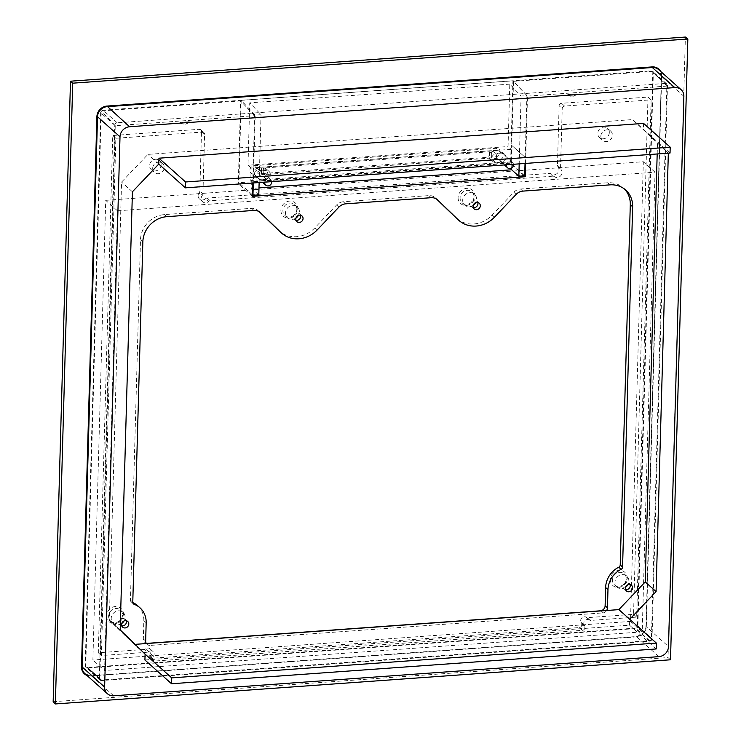 <?xml version="1.0" encoding="UTF-8"?>
<svg xmlns="http://www.w3.org/2000/svg" width="741" height="741" viewBox="0 0 741 741"><rect width="100%" height="100%" fill="white"/><g stroke="black" fill="none" stroke-linecap="round" stroke-linejoin="round"><path stroke-width="0.56" stroke-dasharray="3.71 2.78" d="M643.586 123.395L643.42 129.277L668.197 153.183L632.564 119.588L147.922 154.387L121.57 182.091L109.325 620.198L134.232 644.42L134.982 644.364M144.921 659.99L629.563 625.191L629.73 619.309M657.184 153.971L657.471 143.615M652.015 638.686A2.455 2.223 131.8 0 1 649.625 641.206L101.6 680.553A2.455 2.223 -48.2 0 1 99.331 678.376L114.781 125.322A2.455 2.223 131.8 0 1 117.18 122.802L665.205 83.455A2.455 2.223 -48.2 0 1 667.465 85.641L652.015 638.686L637.881 626.071A2.455 2.223 131.8 0 1 635.491 628.59L87.466 667.937A2.455 2.223 -48.2 0 1 85.196 665.761L100.646 112.706A2.455 2.223 131.8 0 1 103.045 110.187L651.07 70.84A2.455 2.223 -48.2 0 1 653.33 73.016L637.881 626.071M670.503 659.786L668.039 657.582L685.379 37.05M53.157 701.727L668.039 657.582M670.04 153.044L632.564 119.588M158.769 164.076L147.922 154.387M132.417 191.78L121.57 182.091M145.088 654.108L134.232 644.42M629.563 625.191L656.193 648.959M126.266 620.717A3.816 3.455 131.8 0 0 119.218 622.459A3.816 3.455 131.8 0 0 121.746 625.784M300.531 215.205A3.816 3.455 131.8 0 0 293.482 216.956A3.816 3.455 131.8 0 0 296.011 220.272M625.534 589.604A3.816 3.455 -48.2 0 1 625.274 582.787A3.816 3.455 -48.2 0 1 630.054 584.538M473.267 207.545A3.816 3.455 -48.2 0 1 473.008 200.728A3.816 3.455 -48.2 0 1 477.788 202.478M525.628 163.418L525.786 157.907L511.698 145.347L513.485 81.325L527.49 96.108L525.758 157.907L511.698 145.347L511.188 164.178L238.287 183.768L240.593 100.915L101.239 110.928L85.743 665.826A1.843 1.667 131.8 0 0 87.438 667.465L635.546 628.109A1.843 1.667 -48.2 0 0 637.343 626.219L652.84 71.321L666.844 86.095L651.413 638.779A1.843 1.667 -48.2 0 1 649.607 640.669L101.508 680.016L87.438 667.465M527.49 96.108L666.844 86.095M513.485 81.325L652.84 71.321M606.629 610.501A4.918 4.455 -48.2 0 1 602.665 612.909L150.191 645.402L147.987 643.438M146.347 643.549A4.918 4.455 131.8 0 0 147.042 644.364A4.918 4.455 131.8 0 0 150.191 645.402M101.508 680.016A1.843 1.667 131.8 0 1 99.803 678.376L115.244 125.701L254.608 115.698L252.727 183.008M105.722 200.339L643.327 161.733L630.489 621.421L92.884 660.027L105.722 200.339L117.448 210.805L104.611 670.485L92.884 660.027M511.188 164.178L524.239 175.821M252.348 196.328L238.287 183.768M117.448 210.805L655.053 172.199L642.215 631.888L104.611 670.485M345.612 203.84L343.268 201.756L428.835 195.605A9.846 8.911 -48.2 0 1 435.124 197.68A9.846 8.911 -48.2 0 1 435.356 197.893L436.616 199.107M343.268 201.756A9.846 8.911 131.8 0 0 336.599 204.979L314.888 227.802A27.065 24.49 -48.2 0 1 279.237 230.988M259.35 211.833L258.1 210.62A9.846 8.911 131.8 0 0 257.868 210.407A9.846 8.911 131.8 0 0 251.579 208.332L164.474 214.584A24.61 22.267 131.8 0 0 140.494 239.797L130.435 600.127A2.464 2.223 131.8 0 0 131.768 602.183A22.147 20.035 -48.2 0 1 132.796 602.6M137.585 605.675A22.147 20.035 -48.2 0 1 143.828 620.689L143.319 638.937A4.918 4.455 131.8 0 0 144.699 642.271A4.918 4.455 131.8 0 0 146.088 643.077M456.493 218.262A27.065 24.49 131.8 0 0 492.154 215.075L513.856 192.252A9.846 8.911 -48.2 0 1 520.525 189.02L607.62 182.768A24.61 22.267 -48.2 0 1 623.357 187.955A24.61 22.267 -48.2 0 1 624.487 189.048M655.053 172.199L643.327 161.733M642.215 631.888L630.489 621.421M115.244 125.701L101.239 110.928M254.608 115.698L240.593 100.915M189.279 121.756L180.137 122.339L189.279 121.756A6.271 5.678 131.8 0 1 180.674 122.876A6.271 5.678 131.8 0 1 180.211 122.404M180.137 122.339A6.271 5.678 131.8 0 0 180.6 122.811A6.271 5.678 131.8 0 0 189.205 121.681M576.915 93.922L567.773 94.505L576.915 93.922A6.271 5.678 -48.2 0 1 568.31 95.043A6.271 5.678 -48.2 0 1 567.847 94.57M576.841 93.857A6.271 5.678 -48.2 0 1 568.236 94.978A6.271 5.678 -48.2 0 1 567.773 94.505M581.315 622.523A2.445 2.214 -48.2 0 1 581.741 623.894L584.844 626.664A2.445 2.214 131.8 0 0 584.417 625.302L581.315 622.523A3.668 3.316 -48.2 0 1 586.316 617.272L589.419 620.041A2.445 2.214 131.8 0 0 590.799 620.412L587.687 617.633A2.445 2.214 -48.2 0 1 586.316 617.272M584.417 625.302A3.668 3.316 -48.2 0 1 589.419 620.041M198.088 195.633A4.891 4.418 -48.2 0 1 199.255 192.549L202.358 195.328A4.891 4.418 131.8 0 0 201.191 198.403A4.891 4.418 131.8 0 0 202.571 201.719A4.891 4.418 131.8 0 0 208.703 201.441L205.59 198.671A4.891 4.418 -48.2 0 1 199.468 198.949A4.891 4.418 -48.2 0 1 198.088 195.633M152.683 168.3A6.113 5.53 131.8 0 0 154.406 172.44A6.113 5.53 131.8 0 0 160.63 173.07A6.113 5.53 131.8 0 0 164.261 167.466A6.113 5.53 131.8 0 0 162.538 163.326A6.113 5.53 131.8 0 0 156.314 162.687A6.113 5.53 131.8 0 0 152.683 168.3M161.158 164.697A6.113 5.53 -48.2 0 1 157.527 170.3A6.113 5.53 -48.2 0 1 151.303 169.661A6.113 5.53 -48.2 0 1 149.58 165.521A6.113 5.53 -48.2 0 1 153.211 159.917A6.113 5.53 -48.2 0 1 159.435 160.547A6.113 5.53 -48.2 0 1 161.158 164.697M600.858 136.112A6.113 5.53 131.8 0 0 602.581 140.262A6.113 5.53 131.8 0 0 608.806 140.892A6.113 5.53 131.8 0 0 612.437 135.288A6.113 5.53 131.8 0 0 610.714 131.148A6.113 5.53 131.8 0 0 604.489 130.509A6.113 5.53 131.8 0 0 600.858 136.112M609.334 132.509A6.113 5.53 -48.2 0 1 605.703 138.122A6.113 5.53 -48.2 0 1 599.469 137.483A6.113 5.53 -48.2 0 1 597.755 133.343A6.113 5.53 -48.2 0 1 601.386 127.739A6.113 5.53 -48.2 0 1 607.611 128.369A6.113 5.53 -48.2 0 1 609.334 132.509M458.077 197.495A8.92 8.068 131.8 0 0 466.293 205.414A8.92 8.068 131.8 0 0 474.99 196.282A8.92 8.068 131.8 0 0 466.774 188.353A8.92 8.068 131.8 0 0 458.077 197.495M473.99 196.837A7.327 6.632 -48.2 0 1 469.627 203.571A7.327 6.632 -48.2 0 1 462.152 202.802A7.327 6.632 -48.2 0 1 460.087 197.838A7.327 6.632 -48.2 0 1 464.45 191.104A7.327 6.632 -48.2 0 1 471.924 191.863A7.327 6.632 -48.2 0 1 473.99 196.837M610.371 579.499A8.92 8.068 131.8 0 0 618.587 587.428A8.92 8.068 131.8 0 0 627.275 578.286A8.92 8.068 131.8 0 0 619.059 570.366A8.92 8.068 131.8 0 0 610.371 579.499M626.275 578.841A7.327 6.632 -48.2 0 1 621.921 585.575A7.327 6.632 -48.2 0 1 614.446 584.816A7.327 6.632 -48.2 0 1 612.381 579.842A7.327 6.632 -48.2 0 1 616.734 573.117A7.327 6.632 -48.2 0 1 624.209 573.877A7.327 6.632 -48.2 0 1 626.275 578.841M106.611 615.669A8.92 8.068 131.8 0 0 114.827 623.598A8.92 8.068 131.8 0 0 123.515 614.456A8.92 8.068 131.8 0 0 115.3 606.536A8.92 8.068 131.8 0 0 106.611 615.669M122.515 615.021A7.327 6.632 -48.2 0 1 118.162 621.745A7.327 6.632 -48.2 0 1 110.687 620.986A7.327 6.632 -48.2 0 1 108.621 616.012A7.327 6.632 -48.2 0 1 112.975 609.287A7.327 6.632 -48.2 0 1 120.45 610.047A7.327 6.632 -48.2 0 1 122.515 615.021M280.895 210.212A8.92 8.068 131.8 0 0 289.11 218.141A8.92 8.068 131.8 0 0 297.799 208.999A8.92 8.068 131.8 0 0 289.583 201.08A8.92 8.068 131.8 0 0 280.895 210.212M296.798 209.555A7.327 6.632 -48.2 0 1 292.445 216.289A7.327 6.632 -48.2 0 1 284.97 215.529A7.327 6.632 -48.2 0 1 282.905 210.555A7.327 6.632 -48.2 0 1 287.258 203.831A7.327 6.632 -48.2 0 1 294.733 204.59A7.327 6.632 -48.2 0 1 296.798 209.555M625.543 587.28A7.327 6.632 -48.2 0 1 617.049 587.131A7.327 6.632 -48.2 0 1 614.984 582.167A7.327 6.632 -48.2 0 1 619.337 575.433A7.327 6.632 -48.2 0 1 626.812 576.202A7.327 6.632 -48.2 0 1 628.877 581.166A7.327 6.632 -48.2 0 1 627.822 584.779M121.746 623.468A7.327 6.632 -48.2 0 1 113.29 623.301A7.327 6.632 -48.2 0 1 111.215 618.337A7.327 6.632 -48.2 0 1 115.577 611.603A7.327 6.632 -48.2 0 1 123.052 612.372A7.327 6.632 -48.2 0 1 125.118 617.336A7.327 6.632 -48.2 0 1 124.071 620.939M295.992 218.049A7.327 6.632 -48.2 0 1 287.573 217.845A7.327 6.632 -48.2 0 1 285.507 212.88A7.327 6.632 -48.2 0 1 289.861 206.146A7.327 6.632 -48.2 0 1 297.336 206.906A7.327 6.632 -48.2 0 1 299.401 211.88A7.327 6.632 -48.2 0 1 298.401 215.409M473.267 205.257A7.327 6.632 -48.2 0 1 464.755 205.127A7.327 6.632 -48.2 0 1 462.69 200.153A7.327 6.632 -48.2 0 1 467.043 193.429A7.327 6.632 -48.2 0 1 474.518 194.188A7.327 6.632 -48.2 0 1 476.583 199.162A7.327 6.632 -48.2 0 1 475.565 202.719M557.445 165.336L560.548 168.105A2.445 2.214 131.8 0 0 561.048 169.569L557.945 166.799A2.445 2.214 -48.2 0 1 557.445 165.336L559.112 105.796A2.445 2.214 -48.2 0 1 561.493 103.286L647.995 97.08L633.555 614.345L587.687 617.633M581.741 623.894L581.704 625.061A2.445 2.214 -48.2 0 1 579.323 627.571L151.998 658.249A2.445 2.214 -48.2 0 1 149.747 656.081L149.775 654.914A2.445 2.214 -48.2 0 1 150.284 653.479L153.387 656.248A2.445 2.214 131.8 0 0 152.887 657.684L149.775 654.914M145.551 648.912A2.445 2.214 -48.2 0 1 144.152 649.487L147.255 652.256A2.445 2.214 131.8 0 0 148.654 651.691L145.551 648.912A3.668 3.316 -48.2 0 1 150.284 653.479M144.152 649.487L98.294 652.775L112.743 135.51L199.246 129.304A2.445 2.214 -48.2 0 1 201.496 131.472L199.838 191.011A2.445 2.214 -48.2 0 1 199.255 192.549M205.59 198.671A2.445 2.214 -48.2 0 1 207.1 198.014L549.766 173.413A2.445 2.214 -48.2 0 1 551.239 173.857L554.342 176.627A4.891 4.418 131.8 0 0 560.594 175.895A4.891 4.418 131.8 0 0 561.048 169.569M557.945 166.799A4.891 4.418 -48.2 0 1 557.491 173.125A4.891 4.418 -48.2 0 1 551.239 173.857M561.493 103.286L564.596 106.065L651.107 99.85L636.658 617.114L590.799 620.412M564.596 106.065A2.445 2.214 131.8 0 0 562.215 108.566L559.112 105.796M560.548 168.105L562.215 108.566M554.342 176.627A2.445 2.214 131.8 0 0 552.869 176.182L549.766 173.413M207.1 198.014L210.203 200.792L552.869 176.182M210.203 200.792A2.445 2.214 131.8 0 0 208.703 201.441M202.358 195.328A2.445 2.214 131.8 0 0 202.941 193.781L199.838 191.011M201.496 131.472L204.599 134.241L202.941 193.781M204.599 134.241A2.445 2.214 131.8 0 0 202.349 132.074L199.246 129.304M147.255 652.256L101.397 655.544L115.846 138.28L202.349 132.074M148.654 651.691A3.668 3.316 -48.2 0 1 153.387 656.248M149.747 656.081L152.85 658.851L152.887 657.684M152.85 658.851A2.445 2.214 131.8 0 0 155.101 661.018L151.998 658.249M579.323 627.571L582.426 630.341L155.101 661.018M582.426 630.341A2.445 2.214 131.8 0 0 584.806 627.84L581.704 625.061M584.844 626.664L584.806 627.84M115.846 138.28L112.743 135.51M98.294 652.775L101.397 655.544M633.555 614.345L636.658 617.114M651.107 99.85L647.995 97.08M249.949 170.198A4.427 4.011 -48.2 0 1 254.265 165.66L496.127 148.293A4.427 4.011 -48.2 0 1 499.879 153.804A4.427 4.011 -48.2 0 1 495.896 156.768L254.033 174.135A4.427 4.011 -48.2 0 1 249.949 170.198M260.128 170.893A4.427 4.011 131.8 0 0 257.062 178.433A4.427 4.011 131.8 0 0 259.896 179.368L265.954 178.933A4.427 4.011 131.8 0 0 269.02 171.393A4.427 4.011 131.8 0 0 266.195 170.458L260.128 170.893L254.265 165.66M493.191 151.525A4.427 4.011 131.8 0 0 490.125 159.065A4.427 4.011 131.8 0 0 492.96 159.991L263.222 176.488A4.427 4.011 131.8 0 0 266.288 168.948A4.427 4.011 131.8 0 0 263.453 168.022L493.191 151.525L495.933 153.961A4.427 4.011 131.8 0 0 492.858 161.501A4.427 4.011 131.8 0 0 495.692 162.436L501.759 162.001A4.427 4.011 131.8 0 0 504.825 154.461A4.427 4.011 131.8 0 0 501.99 153.526L495.933 153.961M525.026 163.455L526.916 95.626L521.09 96.043L509.808 84.141L508.057 146.551L248.003 165.224L249.745 102.814L261.027 114.716L255.2 115.142L253.302 182.971M509.808 84.141L249.745 102.814M511.188 149.349L251.134 168.022L250.782 180.489L510.836 161.816L511.188 149.349L508.057 146.551M251.134 168.022L248.003 165.224M259.137 182.555L261.027 114.716M258.794 194.883L251.597 188.464L258.989 187.927M511.707 167.938L511.855 162.724L251.801 181.397L251.597 188.464M251.801 181.397L250.782 180.489M511.855 162.724L510.836 161.816M521.09 96.043L519.191 163.881M252.394 194.79L238.889 182.74L241.195 100.359L255.2 115.142M524.684 175.793L510.614 163.233L238.889 182.74M526.916 95.626L512.911 80.852L510.614 163.233M241.195 100.359L512.911 80.852M271.651 181.656A3.668 3.316 131.8 0 0 264.778 182.147M513.457 164.289A3.668 3.316 131.8 0 0 506.585 164.78M660.583 71.349A10.328 9.346 -48.2 0 1 661.694 76.091L646.328 626.321A10.328 9.346 -48.2 0 1 636.26 636.899L91.032 676.042A10.328 9.346 -48.2 0 1 86.882 675.403M113.688 695.79L91.208 675.718L636.436 636.565A9.837 8.901 131.8 0 0 646.013 626.488L668.502 646.569M646.328 626.321L661.38 76.258L683.869 96.339M667.465 85.641L653.33 73.016M665.205 83.455L651.07 70.84M117.18 122.802L103.045 110.187M636.26 636.899L643.327 633.027L645.744 628.368L645.985 626.441L661.38 76.258A9.837 8.901 131.8 0 0 658.61 69.598L661.694 76.091M114.781 125.322L100.646 112.706M99.331 678.376L85.196 665.761M120.181 629.887L109.325 620.198M658.916 656.637L636.38 636.547L91.208 675.718A9.837 8.901 131.8 0 1 84.919 673.643L91.032 676.042M649.625 641.206L635.491 628.59M101.6 680.553L87.466 667.937M109.455 620.523L120.311 630.211M649.607 640.669L635.546 628.109M651.413 638.779L637.343 626.219M431.179 197.699L428.835 195.605M602.665 612.909L600.469 610.945M609.973 184.861L607.62 182.768M522.868 191.113L520.525 189.02M516.199 194.346L513.856 192.252M494.497 217.169L492.154 215.075M437.236 199.57L435.356 197.893M99.803 678.376L85.743 665.826M145.662 641.03L143.319 638.937M146.172 622.783L143.828 620.689M133.01 603.285L131.768 602.183M132.778 602.22L130.435 600.127M142.846 241.89L140.494 239.797M166.827 216.678L164.474 214.584M253.922 210.425L251.579 208.332M259.98 212.296L258.1 210.62M317.241 229.895L314.888 227.802M338.943 207.072L336.599 204.979M495.692 162.436L492.96 159.991M266.195 170.458L263.453 168.022M265.954 178.933L263.222 176.488M501.759 162.001L495.896 156.768M501.99 153.526L496.127 148.293M259.896 179.368L254.033 174.135M496.35 156.212A3.668 3.316 -48.2 0 1 502.259 153.23A3.668 3.316 -48.2 0 1 501.12 159.074A3.668 3.316 -48.2 0 1 496.35 156.212M491.709 155.415A3.668 1.139 -94.1 0 0 490.283 150.729A3.668 1.139 -94.1 0 0 489.384 153.341A3.668 1.139 -94.1 0 0 490.811 158.037A3.668 1.139 -94.1 0 0 491.709 155.415M263.796 171.782A3.668 1.139 -94.1 0 0 262.37 167.086A3.668 1.139 -94.1 0 0 261.471 169.708A3.668 1.139 -94.1 0 0 262.898 174.404A3.668 1.139 -94.1 0 0 263.796 171.782M261.49 173.07A3.668 3.316 131.8 0 0 256.719 170.208A3.668 3.316 131.8 0 0 255.571 176.052A3.668 3.316 131.8 0 0 261.49 173.07M666.77 83.974L652.636 71.358M100.026 680.043L85.891 667.419M127.721 621.449L125.377 619.356M301.985 215.946L299.633 213.853M626.423 590.966L624.079 588.873M474.157 208.906L471.813 206.813M625.7 190.048L623.357 187.955M437.468 199.774L435.124 197.68M479.242 203.219L476.898 201.126M631.508 585.279L629.165 583.186M100.331 679.636L86.262 667.076M147.042 644.364L144.699 642.271M133.473 603.887L131.129 601.794M260.211 212.5L257.868 210.407M296.9 221.633L294.557 219.54M122.636 627.136L120.292 625.043M151.303 169.661L154.406 172.44M599.469 137.483L602.581 140.262M614.446 584.816L617.049 587.131M110.687 620.986L113.29 623.301M284.97 215.529L287.573 217.845M462.152 202.802L464.755 205.127M471.924 191.863L474.518 194.188M294.733 204.59L297.336 206.906M120.45 610.047L123.052 612.372M624.209 573.877L626.812 576.202M607.611 128.369L610.714 131.148M159.435 160.547L162.538 163.326M202.571 201.719L199.468 198.949M153.109 651.608L149.997 648.838M150.432 657.739L153.535 660.509M203.914 132.583L200.811 129.814M492.858 161.501L490.125 159.065M269.02 171.393L266.288 168.948M504.825 154.461L498.962 149.228M257.062 178.433L251.199 173.199M512.448 162.325L502.259 153.23C498.795 151.053 494.803 150.219 490.283 150.729L262.37 167.086C256.868 167.318 254.061 169.124 253.968 172.514L255.571 176.052L262.573 182.305M270.641 179.683L260.462 170.587L261.304 172.718L260.184 174.913L490.811 158.037L497.378 158.694L504.38 164.937"/><path stroke-width="1.11" d="M86.882 675.403A10.328 9.346 -48.2 0 1 81.519 666.872L96.895 116.643A10.328 9.346 -48.2 0 1 106.954 106.065L652.182 66.912L652.33 67.524A9.837 8.901 131.8 0 1 658.61 69.598L681.099 89.67A9.837 8.901 131.8 0 1 683.869 96.339L668.502 646.569A9.837 8.901 -48.2 0 1 658.916 656.637L113.688 695.79A9.837 8.901 131.8 0 1 107.408 693.715A9.837 8.901 131.8 0 1 104.629 687.055L120.005 136.826A9.837 8.901 -48.2 0 1 129.582 126.748L674.81 87.595L652.33 67.524L107.102 106.676A9.837 8.901 131.8 0 0 97.516 116.745L120.005 136.826M681.099 89.67A9.837 8.901 131.8 0 0 674.81 87.595M668.326 153.304L656.081 591.605L629.73 619.309L656.359 643.086L656.193 648.959L171.541 683.758L144.921 659.99L145.088 654.108L120.181 629.887L132.417 191.78L158.769 164.076L158.935 158.194L643.586 123.395L670.207 147.172L670.04 153.044L185.398 187.844L158.769 164.076M656.081 591.605L645.235 581.917L618.874 609.621L134.982 644.364M645.235 581.917L657.184 153.971M55.371 703.95L670.503 659.786L687.843 39.014L685.379 37.05L70.488 81.195L53.157 701.727L55.371 703.95L72.711 83.177L70.488 81.195M687.843 39.014L72.711 83.177M656.359 643.086L171.708 677.876L145.088 654.108M629.73 619.309L618.874 609.621M670.207 147.172L185.565 181.971L185.398 187.844M185.565 181.971L158.935 158.194M171.541 683.758L171.708 677.876M121.746 625.784A3.816 3.455 131.8 0 0 126.266 620.717M128.795 624.033A3.816 3.455 131.8 0 0 123.83 621.051A3.816 3.455 131.8 0 0 122.636 627.136A3.816 3.455 131.8 0 0 128.795 624.033M296.011 220.272A3.816 3.455 131.8 0 0 300.531 215.205M303.06 218.53A3.816 3.455 131.8 0 0 298.095 215.548A3.816 3.455 131.8 0 0 296.9 221.633A3.816 3.455 131.8 0 0 303.06 218.53M630.054 584.538A3.816 3.455 -48.2 0 1 625.534 589.604M632.582 587.863A3.816 3.455 -48.2 0 1 626.423 590.966A3.816 3.455 -48.2 0 1 627.618 584.881A3.816 3.455 -48.2 0 1 632.582 587.863M477.788 202.478A3.816 3.455 -48.2 0 1 473.267 207.545M480.316 205.803A3.816 3.455 -48.2 0 1 474.157 208.906A3.816 3.455 -48.2 0 1 475.352 202.821A3.816 3.455 -48.2 0 1 480.316 205.803M146.347 643.549A4.918 4.455 131.8 0 1 145.662 641.03L146.172 622.783A22.147 20.035 -48.2 0 0 139.929 607.768A22.147 20.035 -48.2 0 0 134.112 604.276A2.464 2.223 131.8 0 1 132.778 602.22L142.846 241.89A24.61 22.267 131.8 0 1 166.827 216.678L253.922 210.425A9.846 8.911 131.8 0 1 260.211 212.5A9.846 8.911 131.8 0 1 260.443 212.713L280.95 232.498A27.065 24.49 -48.2 0 0 281.58 233.082A27.065 24.49 -48.2 0 0 317.241 229.895L338.943 207.072A9.846 8.911 131.8 0 1 345.612 203.84L431.179 197.699A9.846 8.911 -48.2 0 1 437.468 199.774A9.846 8.911 -48.2 0 1 437.699 199.987L458.216 219.771A27.065 24.49 131.8 0 0 458.836 220.355A27.065 24.49 131.8 0 0 494.497 217.169L516.199 194.346A9.846 8.911 -48.2 0 1 522.868 191.113L609.973 184.861A24.61 22.267 -48.2 0 1 625.7 190.048A24.61 22.267 -48.2 0 1 632.638 206.73L622.57 567.05A2.464 2.223 -48.2 0 1 621.115 569.31A22.147 20.035 131.8 0 0 607.972 589.623L607.463 607.87A4.918 4.455 -48.2 0 1 606.629 610.501M524.239 175.821L525.258 176.738L525.628 163.418M525.258 176.738L252.348 196.328L252.727 183.008M281.58 233.082L279.237 230.988A27.065 24.49 -48.2 0 1 278.607 230.405L259.35 211.833M132.796 602.6A22.147 20.035 -48.2 0 1 137.585 605.675L139.929 607.768M146.088 643.077A4.918 4.455 131.8 0 0 147.848 643.308L600.321 610.816A4.918 4.455 -48.2 0 0 605.119 605.777L605.629 587.53A22.147 20.035 131.8 0 1 618.763 567.217A2.464 2.223 -48.2 0 0 620.226 564.957L630.295 204.636A24.61 22.267 -48.2 0 0 624.487 189.048M436.616 199.107L455.863 217.678A27.065 24.49 131.8 0 0 456.493 218.262L458.836 220.355M627.822 584.779A7.327 6.632 -48.2 0 1 625.543 587.28M124.071 620.939A7.327 6.632 -48.2 0 1 121.746 623.468M298.401 215.409A7.327 6.632 -48.2 0 1 295.992 218.049M475.565 202.719A7.327 6.632 -48.2 0 1 473.267 205.257M253.302 182.971L252.959 195.3L258.794 194.883L259.137 182.555M519.191 163.881L518.848 176.21L511.661 169.791L511.707 167.938M252.959 195.3L252.394 194.79M518.848 176.21L524.684 175.793L525.026 163.455M258.989 187.927L511.661 169.791M506.585 164.78A3.668 3.316 131.8 0 0 511.299 168.17A3.668 3.316 131.8 0 0 513.457 164.289M264.778 182.147A3.668 3.316 131.8 0 0 269.502 185.537A3.668 3.316 131.8 0 0 271.651 181.656M652.182 66.912A10.328 9.346 -48.2 0 1 660.583 71.349M129.582 126.748L106.954 106.065M96.895 116.643L97.516 116.745L82.149 666.974L104.629 687.055M81.519 666.872L82.149 666.974A9.837 8.901 131.8 0 0 84.919 673.643L107.408 693.715M607.463 607.87L605.119 605.777M607.972 589.623L605.629 587.53M621.115 569.31L618.763 567.217M622.57 567.05L620.226 564.957M632.638 206.73L630.295 204.636M458.216 219.771L455.863 217.678M437.699 199.987L437.236 199.57M134.112 604.276L133.01 603.285M260.443 212.713L259.98 212.296M280.95 232.498L278.607 230.405M507.566 167.79L504.38 164.937M262.573 182.305L265.76 185.148"/></g></svg>
